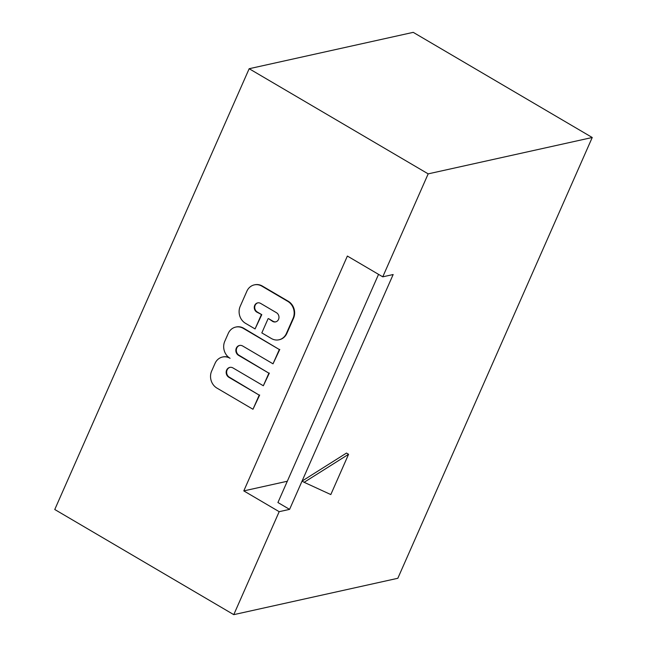 <?xml version="1.0" encoding="UTF-8"?>
<svg xmlns="http://www.w3.org/2000/svg" width="647" height="647" viewBox="0 0 647 647"><rect width="100%" height="100%" fill="white"/><g stroke="black" fill="none" stroke-linecap="round" stroke-linejoin="round"><path stroke-width="0.97" d="M233.769 614.65L397.832 578.281L592.24 137.496L413.231 32.35L249.168 68.719L54.76 509.504L233.769 614.65L279.18 511.68L243.798 490.895L347.374 256.05L382.757 276.835L428.177 173.865L249.168 68.719M235.929 327.042A12.6 11.201 77.5 0 1 236.155 326.986A12.6 11.201 77.5 0 1 243.749 328.264L279.326 349.534L243.288 328.361A12.6 11.201 -102.5 0 0 235.694 327.091A12.6 11.201 -102.5 0 0 228.254 333.423L224.776 341.309A12.6 11.201 -102.5 0 0 230.081 358.301A12.6 11.201 -102.5 0 0 222.487 357.031A12.6 11.201 -102.5 0 0 215.119 363.21L211.642 371.095A12.6 11.201 -102.5 0 0 216.939 388.095L252.977 409.26L259.212 395.123L228.884 377.306A5.346 4.747 77.5 0 1 226.191 371.831A5.346 4.747 77.5 0 1 229.79 367.407A5.346 4.747 77.5 0 1 233.009 367.949L263.337 385.766L268.893 373.173L238.565 355.357A5.346 4.747 77.5 0 1 235.872 349.881A5.346 4.747 77.5 0 1 239.471 345.466A5.346 4.747 77.5 0 1 242.69 346.008L273.018 363.824L279.326 349.534M279.787 349.429L273.018 363.824M239.697 345.417A5.346 4.747 -102.5 0 0 236.325 349.914A5.346 4.747 -102.5 0 0 239.026 355.26L268.893 373.173M269.354 373.068L263.337 385.766M230.025 367.367A5.346 4.747 -102.5 0 0 226.644 371.855A5.346 4.747 -102.5 0 0 229.345 377.201L259.212 395.123M259.673 395.018L252.977 409.26M222.722 356.982A12.6 11.201 77.5 0 1 222.948 356.926A12.6 11.201 77.5 0 1 228.642 357.314M257.862 302.845A4.966 4.416 -102.5 0 0 254.732 307.026A4.966 4.416 -102.5 0 0 257.247 311.983L261.784 314.652L256.786 312.089A4.966 4.416 77.5 0 1 254.287 307.002A4.966 4.416 77.5 0 1 257.627 302.893A4.966 4.416 77.5 0 1 260.62 303.394L276.447 312.695A4.966 4.416 77.5 0 1 278.954 317.782A4.966 4.416 77.5 0 1 275.606 321.891A4.966 4.416 77.5 0 1 272.613 321.389L268.537 318.615L273.083 321.284A4.966 4.416 -102.5 0 0 275.84 321.826M261.784 314.652L255.072 328.935L261.323 314.749M268.076 318.72L261.825 332.898L271.384 338.518A12.6 11.201 -102.5 0 0 278.97 339.796A12.6 11.201 -102.5 0 0 286.411 333.456L293.075 318.356A12.6 11.201 -102.5 0 0 287.769 301.356L261.898 286.16A12.6 11.201 -102.5 0 0 254.311 284.882A12.6 11.201 -102.5 0 0 246.871 291.215L240.207 306.322A12.6 11.201 -102.5 0 0 245.512 323.322L255.072 328.935M254.538 284.834A12.6 11.201 77.5 0 1 254.772 284.777A12.6 11.201 77.5 0 1 262.358 286.055L288.23 301.251A12.6 11.201 77.5 0 1 293.536 318.251L286.872 333.359A12.6 11.201 77.5 0 1 279.439 339.691A12.6 11.201 77.5 0 1 279.205 339.74M382.757 276.835L393.158 274.53L302.06 481.085L346.493 453.062L348.571 454.291L304.139 482.306L330.811 494.567L348.571 454.291M279.18 511.68L289.581 509.375L302.06 481.085L304.139 482.306M592.24 137.496L428.177 173.865M378.552 274.368L277.927 502.525L289.581 509.375M287.308 481.247L243.798 490.895M243.749 328.264L243.288 328.361M239.026 355.26L238.565 355.357M229.345 377.201L228.884 377.306M273.083 321.284L272.613 321.389M257.247 311.983L256.786 312.089M262.358 286.055L261.898 286.16M288.23 301.251L287.769 301.356M293.536 318.251L293.075 318.356M286.872 333.359L286.411 333.456M236.155 326.986L235.694 327.091M222.948 356.926L222.487 357.031M254.772 284.777L254.311 284.882M279.439 339.691L278.97 339.796"/></g></svg>
